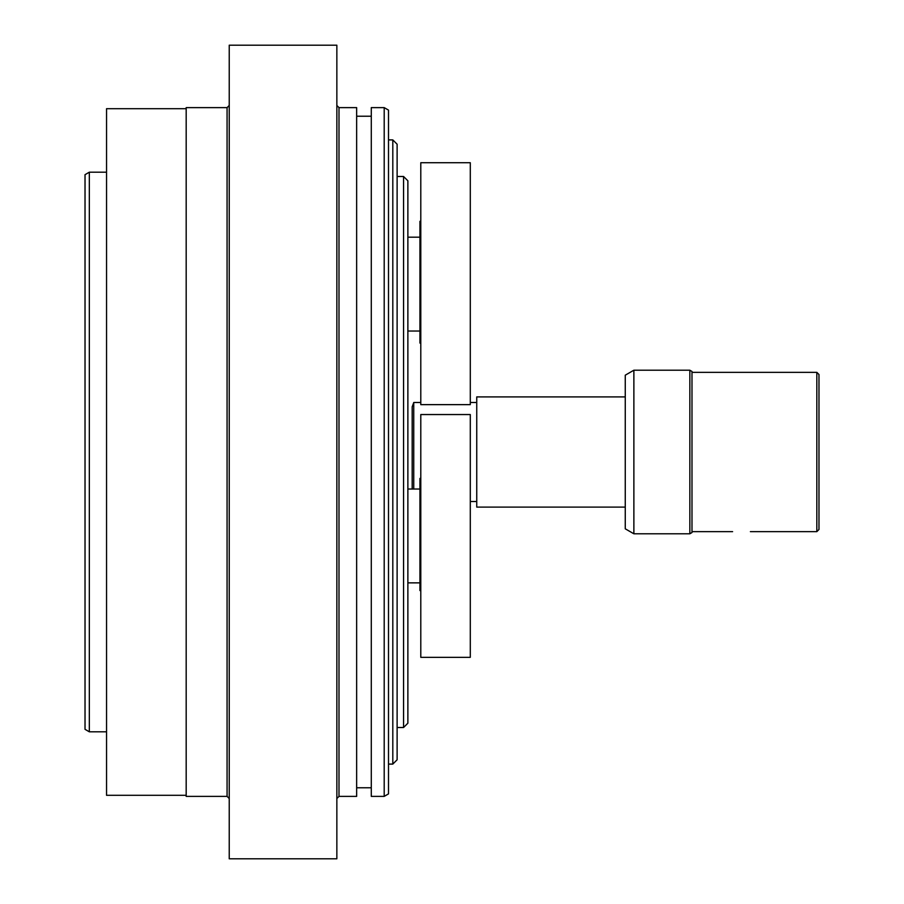 <?xml version="1.0" encoding="UTF-8"?>
<svg xmlns="http://www.w3.org/2000/svg" width="904" height="904" viewBox="0 0 904 904"><rect width="100%" height="100%" fill="white"/><g stroke="black" fill="none" stroke-linecap="round" stroke-linejoin="round"><path stroke-width="1.36" d="M420.789 657.332L420.789 414.552L470.295 414.552L470.295 657.332L420.789 657.332M106.548 172.189L89.326 172.189L89.326 731.811L106.548 731.811M89.326 172.189L85.021 174.675L85.021 729.325L89.326 731.811M420.789 478.419L419.931 478.419L419.931 590.561L420.789 590.561M420.789 565.475L419.931 565.475M420.789 569.204L419.931 569.204M420.789 221.31L419.931 221.31L419.931 343.091L420.789 343.091M420.789 404.642L420.789 162.72L470.295 162.72L470.295 404.642L420.789 404.642M689.842 370.211L689.842 533.789L633.874 533.789L633.874 370.211L689.842 370.211L691.989 371.454L691.989 532.546L689.842 533.789M816.832 531.642L818.979 529.484L818.979 374.516L816.832 372.358L816.832 531.642L750.388 531.642M413.749 489.019L413.749 402.495L412.179 406.8L412.179 489.019M633.874 370.211L625.263 375.183L625.263 528.817L633.874 533.789M625.263 396.901L476.747 396.901L476.747 507.099L625.263 507.099M403.568 727.505L407.873 723.2L407.873 180.8L403.568 176.495L403.568 727.505L397.116 727.505M397.116 176.495L403.568 176.495M229.232 858.8L229.232 45.2L336.853 45.2L336.853 858.8L229.232 858.8M186.179 795.305L106.548 795.305L106.548 108.695L186.179 108.695M227.073 796.379L227.073 107.621L186.179 107.621L186.179 796.379L227.073 796.379L229.232 798.537M371.284 107.621L371.284 796.379L384.2 796.379L384.2 107.621L371.284 107.621M339 107.621L339 796.379L356.651 796.379L356.651 107.621L339 107.621L336.853 105.463M384.2 796.379L388.505 793.893L388.505 110.107L384.2 107.621M388.505 139.905L392.811 139.905L397.116 144.211L397.116 759.789L392.811 764.095L388.505 764.095M392.811 139.905L392.811 764.095M420.789 575.599L419.931 575.599M420.789 579.441L419.931 579.441M420.789 541.044L419.931 541.044M420.789 548.649L419.931 548.649M420.789 558.322L419.931 558.322M420.789 229.096L419.931 229.096M420.789 222.079L419.931 222.079M420.789 235.515L419.931 235.515M419.931 489.019L407.873 489.019M419.931 582.865L407.873 582.865M420.789 578.775L419.931 578.775M419.931 237.187L407.873 237.187M419.931 331.033L407.873 331.033M816.832 372.358L691.989 372.358M732.602 531.642L691.989 531.642M470.295 501.505L476.747 501.505M413.749 402.495L420.789 402.495M470.295 402.495L476.747 402.495M371.284 116.232L356.651 116.232M371.284 787.768L356.651 787.768M227.073 107.621L229.232 105.463M339 796.379L336.853 798.537"/></g></svg>
